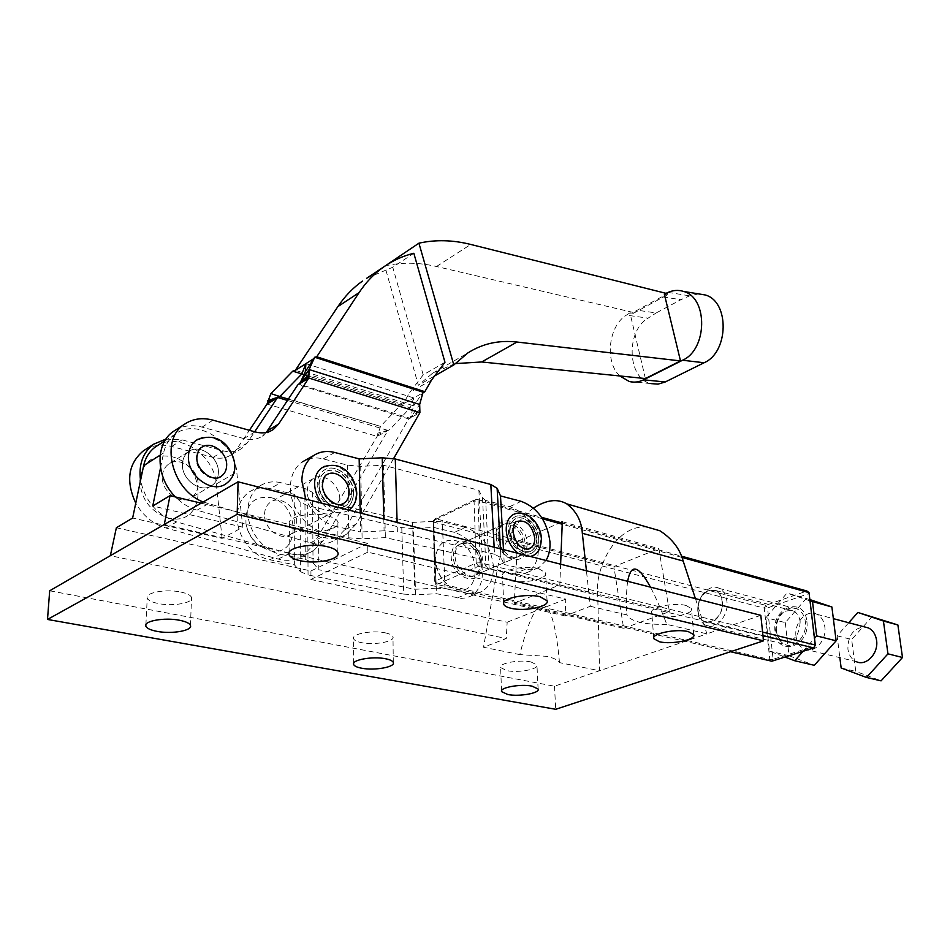 <?xml version="1.0" encoding="UTF-8"?>
<svg xmlns="http://www.w3.org/2000/svg" width="950" height="950" viewBox="0 0 950 950"><rect width="100%" height="100%" fill="white"/><g stroke="black" fill="none" stroke-linecap="round" stroke-linejoin="round"><path stroke-width="0.71" stroke-dasharray="4.75 3.56" d="M171.226 456.57C208.525 464.609 206.388 527.915 168.376 518.035C150.314 511.801 140.778 499.023 139.792 479.691C142.844 461.522 153.318 453.815 171.226 456.57M218.369 473.017C219.569 457.544 199.821 443.08 188.706 451.582C184.87 454.349 182.78 458.423 182.447 463.79C181.094 479.37 200.984 493.846 211.933 485.521C215.935 482.695 218.084 478.527 218.369 473.017C218.084 478.527 215.935 482.695 211.933 485.521C200.984 493.846 181.094 479.37 182.447 463.79C182.78 458.423 184.87 454.349 188.706 451.582C199.821 443.08 219.569 457.544 218.369 473.017M162.355 476.199C162.711 470.891 164.813 466.866 168.649 464.111C179.728 455.644 199.31 469.799 198.039 485.094C197.731 490.532 195.581 494.653 191.579 497.468C180.643 505.768 160.93 491.589 162.355 476.199C162.711 470.891 164.813 466.866 168.649 464.111C179.728 455.644 199.31 469.799 198.039 485.094C197.731 490.532 195.581 494.653 191.579 497.468C180.643 505.768 160.93 491.589 162.355 476.199M219.284 477.304C209.653 481.887 195.368 469.822 196.329 457.769C196.591 453.209 198.348 449.766 201.602 447.426M198.206 439.09C212.776 430.623 235.564 448.958 234.246 467.673C233.914 474.739 231.194 480.071 226.076 483.681M666.033 293.336L667.541 293.716L633.163 312.419L633.377 313.322L667.767 294.631L664.335 294.084M698.689 293.906L689.7 295.842L680.889 299.701L656.189 312.954L638.02 310.317M662.756 296.863L680.889 299.701M667.541 293.716L667.767 294.631M444.968 362.282L423.189 374.87L392.766 267.223L413.832 253.27M305.924 363.636L413.784 397.955L424.056 392.136M316.742 356.772L313.773 358.649M403.655 403.702L413.784 397.955L413.701 405.828L423.059 392.184M305.282 371.759L413.701 405.828L410.162 418.273L408.642 418.914L419.912 412.656M298.158 384.572L299.547 384.263L300.295 382.624M393.597 458.601L356.036 524.174L344.494 529.981L408.642 418.914L298.169 384.643M298.181 384.762L299.048 384.097M408.987 418.796L420.185 411.041M408.963 418.606L420.019 409.628M301.649 381.021L299.547 384.263L410.162 418.273L419.674 404.451M344.494 529.981L334.744 540.134C327.584 544.421 319.461 545.324 310.377 542.842L197.03 510.186C189.086 507.834 181.925 503.441 175.513 496.981M175.477 430.077C183.433 425.529 192.304 424.543 202.089 427.12L243.948 438.615C250.883 440.408 256.951 439.601 262.152 436.204L266.273 432.428M356.036 524.174L346.299 534.375C339.15 538.662 331.016 539.553 321.896 537.023L203.205 501.992M645.394 378.551L629.945 312.835L626.442 315.115L648.066 318.155L656.189 312.954M619.828 375.963C604.461 362.081 608.356 325.909 626.442 315.115M633.377 313.322L629.945 312.835M629.209 381.473L650.869 383.598C627.416 378.753 625.468 331.122 648.066 318.155M455.062 363.613L432.44 373.338L418.344 385.272L384.798 266.166M433.734 376.449L418.344 385.272M384.738 265.976C401.339 262.141 418.582 262.319 436.489 266.511L633.163 312.419M423.189 374.87L409.711 392.504L402.895 404.13L295.331 370.298M294.702 370.571L295.984 369.942M366.593 278.338L392.766 267.223M413.784 397.955L410.162 407.811L400.651 404.902L380.534 426.372L377.138 436.383L312.301 546.143L302.527 556.201C295.379 560.464 287.292 561.414 278.279 559.063L166.013 528.01C153.152 524.139 143.07 515.85 135.767 503.144M401.992 404.451L400.651 404.902L292.766 371.165M303.976 374.609L410.162 407.811L389.939 429.483L377.138 436.383L267.021 404.059M277.97 397.349L277.139 397.753M388.312 430.255L377.53 434.732M388.324 430.053L377.637 433.212M288.373 399.131L380.534 426.372L270.869 393.573M145.231 449.659C153.152 445.111 161.963 444.066 171.641 446.5L213.109 457.378C219.973 459.064 226.005 458.209 231.206 454.824L236.514 449.481L249.387 430.314M165.953 439.078L182.067 439.862L223.678 450.941C230.565 452.675 236.609 451.844 241.811 448.447L247.119 443.092L254.671 431.787M288.883 553.399L176.629 521.906C157.296 515.209 145.267 501.398 140.541 480.439M287.506 400.449L387.944 430.397L323.332 540.597L313.571 550.691C306.411 554.966 298.312 555.904 289.275 553.506L289.061 553.446M456.594 589.499C482.493 596.339 480.605 545.787 455.181 540.586C443.887 538.828 437.344 544.516 435.551 557.65C435.587 570.214 440.527 579.951 450.359 586.886L456.594 589.499M498.109 536.596C498.014 530.777 499.807 526.692 503.5 524.341C511.575 519.021 524.827 531.014 525.018 543.626C525.16 549.539 523.331 553.684 519.543 556.082C511.551 561.319 498.204 549.29 498.109 536.596M480.106 563.291C480.082 550.952 466.996 539.386 458.874 544.683C455.157 547.034 453.316 551.048 453.328 556.724C453.269 569.133 466.438 580.735 474.478 575.534C478.301 573.147 480.178 569.062 480.106 563.291M270.536 497.562C301.055 503.88 300.533 558.612 269.503 550.596L259.504 545.929C252.189 540.312 247.677 532.914 245.967 523.735C245.254 504.45 253.448 495.734 270.536 497.562M489.167 568.765L485.652 500.448L509.723 506.659C526.003 512.786 535.551 526.086 538.365 546.547C538.864 558.826 535.171 567.447 527.274 572.434L521.788 574.418L516.753 574.667L489.167 568.765L485.973 566.426L482.363 559.562L385.379 537.605L362.116 538.781L348.816 537.819L324.021 532.309L335.706 526.371C322.501 522.797 312.503 513.712 305.734 499.094M485.652 500.448L482.493 497.848L478.895 490.259L383.527 465.262L360.691 466.343L347.629 465.168L323.285 458.897C315.554 456.986 308.619 457.971 302.48 461.843C294.654 467.269 290.617 475.736 290.368 487.267C289.988 507.11 306.327 528.853 324.021 532.309M339.767 499.439C340.361 485.011 323.309 471.402 313.346 478.586C309.474 481.234 307.444 485.379 307.277 491.008C306.565 505.531 323.736 519.175 333.581 512.121C337.582 509.414 339.649 505.186 339.767 499.439M264.539 514.223C264.777 508.725 266.831 504.664 270.691 502.027C280.666 494.891 297.445 507.965 296.709 522.061C296.519 527.666 294.417 531.81 290.415 534.494C280.571 541.488 263.673 528.402 264.539 514.223M351.393 493.335C351.939 478.812 334.816 465.061 324.853 472.257C320.981 474.917 318.963 479.073 318.808 484.738C318.143 499.356 335.397 513.143 345.23 506.077C349.232 503.369 351.286 499.13 351.393 493.335M341.644 504.284C330.493 505.02 323.843 498.691 321.706 485.284C321.836 480.51 323.534 477.007 326.8 474.762M324.734 466.308C337.784 460.322 356.535 477.316 355.989 494.332C355.87 501.707 353.246 507.11 348.139 510.554C339.352 515.031 330.624 512.584 321.931 503.227M353.447 493.668C353.341 500.104 351.049 504.83 346.596 507.834C335.671 515.684 316.492 500.353 317.241 484.108C317.419 477.814 319.651 473.195 323.95 470.25C335.017 462.246 354.041 477.529 353.447 493.668M247.819 510.779C247.226 530.136 263.197 551.143 280.701 554.301L269.883 559.788C252.427 556.7 236.55 535.883 237.191 516.658C237.583 505.483 241.692 497.206 249.518 491.815C255.633 487.968 262.521 486.911 270.156 488.644L280.784 482.695C273.125 480.926 266.226 481.971 260.098 485.83C252.273 491.221 248.176 499.546 247.819 510.779M465.31 527.309L442.344 521.776L433.331 521.384L435.86 588.181L445.027 588.466L471.473 593.726L477.458 593.216L481.994 591.423C489.939 586.471 493.739 577.992 493.394 565.998C490.853 546.013 481.484 533.116 465.31 527.309L454.48 532.344C470.63 538.068 479.952 550.869 482.434 570.736C482.742 582.659 478.919 591.102 470.963 596.054L466.426 597.835L461.463 598.405L436.489 593.714L415.589 594.819L413.416 528.521L401.779 527.63L307.657 505.685L300.129 501.992L294.203 494.344L270.156 488.644M538.329 538.84C538.508 545.442 536.501 550.074 532.285 552.746C523.426 558.576 508.547 545.074 508.392 530.884C508.274 524.388 510.257 519.84 514.342 517.216C523.296 511.29 538.068 524.732 538.329 538.84M528.046 549.207C519.389 549.064 514.057 543.281 512.086 531.857C511.979 526.929 513.487 523.474 516.586 521.491M515.589 513.606C526.027 510.114 540.075 524.816 540.431 539.398C540.645 546.951 538.341 552.259 533.52 555.311M509.639 531.406C509.521 525.564 511.314 521.467 514.995 519.104C523.046 513.784 536.346 525.872 536.572 538.567C536.738 544.504 534.921 548.673 531.133 551.071C523.165 556.32 509.77 544.172 509.639 531.406M530.456 556.498C526.538 557.306 522.5 556.273 518.344 553.399M454.48 532.344L433.972 527.487L413.416 528.521M445.027 588.466L442.344 521.776M433.331 521.384L412.561 522.405L318.238 500.044L318.832 569.763L313.037 562.827L305.259 559.384L280.701 554.301M300.129 501.992L300.402 571.674L294.369 564.775L269.883 559.788M300.402 571.674L308.061 574.964L307.657 505.685M435.86 588.181L414.734 589.285L318.832 569.763M401.779 527.63L403.762 594.118L308.061 574.964M403.762 594.118L415.589 594.819M318.238 500.044L312.538 492.361L304.891 488.514L280.784 482.695M294.203 494.344L294.369 564.775M412.561 522.405L414.734 589.285M433.972 527.487L436.489 593.714M383.8 519.033L384.097 530.812L397.373 531.81L397.112 522.429M494.154 547.224L494.522 554.218L500.911 557.638L500.436 548.827M360.204 513.012L360.572 531.988L335.706 526.371M384.097 530.812L360.572 531.988M494.522 554.218L397.373 531.81M503.476 549.599L504.296 564.526L500.911 557.638M546.024 560.464L538.935 567.542L531.477 569.774L526.324 569.489L504.296 564.526M478.895 490.259L482.363 559.562M383.527 465.262L385.379 537.605M795.993 636.227C793.939 622.594 806.966 608.819 816.929 614.294C821.299 616.609 823.923 620.789 824.814 626.822C826.975 640.478 813.936 654.289 804.08 649.004C799.544 646.665 796.848 642.414 795.993 636.227M804.08 649.004L856.092 661.556C851.544 659.264 848.813 655.108 847.899 649.099C847.875 635.633 853.361 628.223 864.381 626.869M697.929 611.895C696.148 597.55 709.424 582.801 719.281 588.418C723.603 590.793 726.156 595.163 726.94 601.528C728.84 615.921 715.516 630.717 705.767 625.266C701.278 622.867 698.666 618.414 697.929 611.895M776.506 631.394C774.499 617.619 787.574 603.654 797.525 609.152C801.895 611.479 804.508 615.695 805.374 621.799C807.488 635.609 794.39 649.61 784.546 644.29C780.021 641.939 777.337 637.64 776.506 631.394M698.096 610.446C695.637 590.888 720.611 581.59 722.095 601.837C724.577 621.882 699.224 630.61 698.096 610.446M809.851 599.569L786.992 593.097L765.854 617.666L769.476 651.13L784.985 657.044M806.336 598.381L785.294 622.618L765.854 617.666M810.006 600.875L786.992 593.097M803.059 651.308L814.506 638.341M785.294 622.618L789.046 655.738L769.476 651.13M789.046 655.738L814.316 665.309M848.742 622.725L837.104 635.811L839.847 657.637M872.337 616.408L851.651 639.516L855.784 671.424L881.078 680.853M837.104 635.811L851.651 639.516M841.154 667.981L855.784 671.424M481.852 562.531L481.876 563.243C481.757 568.682 479.881 572.518 476.235 574.774C468.196 579.987 455.026 568.361 455.074 555.94C455.062 550.252 456.902 546.238 460.608 543.887C464.384 541.892 468.421 542.343 472.756 545.229C478.266 549.468 481.306 555.239 481.852 562.531M496.351 537.379C497.016 545.217 500.306 551.309 506.243 555.679C510.423 558.315 514.271 558.695 517.774 556.842C521.562 554.444 523.391 550.299 523.26 544.398C523.082 531.786 509.829 519.816 501.754 525.136C498.382 527.25 496.577 530.908 496.339 536.085L496.351 537.379M451.179 556.201C451.167 580.106 483.134 588.311 482.208 564.633L482.196 563.801C481.555 555.382 478.052 548.72 471.675 543.804C459.669 537.854 452.829 541.987 451.179 556.201M527.202 544.136C526.086 558.339 519.531 562.709 507.514 557.234C500.626 552.164 496.791 545.074 496.031 535.99L496.019 534.482C495.947 510.72 526.953 520.802 527.202 544.136M722.428 601.718C724.031 613.973 712.702 626.561 704.413 621.918C700.613 619.875 698.393 616.099 697.763 610.553C698.867 595.401 704.924 588.727 715.92 590.556C719.601 592.574 721.774 596.303 722.428 601.718M800.149 621.751C799.306 636.274 793.404 642.651 782.42 640.882C778.584 638.887 776.304 635.241 775.592 629.921C776.482 615.41 782.432 609.092 793.464 610.969C797.181 612.952 799.413 616.538 800.149 621.751M806.847 621.312C810.552 646.914 776.934 657.507 775.081 631.857C771.436 607.038 804.389 595.519 806.847 621.312M809.02 592.634L814.969 645.988L773.122 659.288L767.517 607.941L808.688 593.679L806.918 591.019L765.771 605.34L435.373 518.7L433.247 520.719L434.673 581.258L476.188 563.018L474.062 501.173L433.247 520.719L433.711 522.12L764.263 608.154L769.809 659.502L435.124 582.528L433.711 522.12L435.373 518.7L476.164 499.13L541.524 517.299M762.981 635.574L478.503 566.295L436.952 584.44L730.502 651.736M542.462 518.747L478.076 500.899L480.272 562.756L762.601 632.082M681.863 557.389L562.21 524.222M562.258 523.046L681.364 556.142M476.164 499.13L474.062 501.173L478.076 500.899L476.164 499.13M764.263 608.154L765.771 605.34L767.517 607.941L764.263 608.154M434.673 581.258L436.952 584.44L434.673 581.258M476.188 563.018L478.503 566.295L480.272 562.756L476.188 563.018M769.809 659.502L773.122 659.288L771.839 661.212L769.809 659.502M686.09 605.494L691.446 608.629C694.177 613.961 669.37 619.21 657.329 615.944L651.759 612.75C648.85 607.489 674.061 602.086 686.09 605.494M538.508 568.587L545.597 572.779C548.554 578.859 523.628 584.226 509.924 580.557C505.733 579.524 503.286 578.099 502.562 576.294C499.427 570.273 524.804 564.763 538.508 568.587M327.702 515.874C333.521 517.394 336.918 519.413 337.903 521.93C341.121 529.055 316.148 534.423 300.069 530.183C294.061 528.687 290.534 526.633 289.489 524.02C286.092 516.954 311.6 511.444 327.702 515.874M180.702 592.028C187.007 593.358 190.618 595.163 191.544 597.443C193.954 602.846 173.138 606.646 158.424 603.559C151.964 602.253 148.236 600.424 147.25 598.072C144.709 592.693 165.965 588.81 180.702 592.028M385.154 632.831C389.702 633.781 392.314 635.087 392.979 636.749C395.283 641.511 374.454 645.406 361.641 642.687C356.974 641.749 354.279 640.419 353.578 638.709C351.156 633.982 372.341 629.992 385.154 632.831M530.884 661.913L536.94 664.941C539.125 669.204 518.332 673.111 506.884 670.641L500.614 667.577C498.322 663.337 519.436 659.359 530.884 661.913M559.491 662.625C556.237 626.846 550.964 607.786 543.685 605.447C536.299 604.236 528.331 620.623 519.793 654.597L546.298 656.319C553.648 657.875 558.054 659.977 559.491 662.625L599.569 670.736L554.491 686.221L49.685 590.781M201.162 503.168L367.757 543.412L367.804 552.152L565.773 599.129L565.143 615.932L590.318 606.278L586.435 570.796M116.363 527.773L310.959 570.962L367.757 543.412M160.526 467.958L163.578 452.972C165.371 444.707 169.385 438.354 175.619 433.889C196.959 417.608 234.626 441.786 236.764 471.984L242.808 527.167L222.086 538.401L132.632 518.035M242.808 527.167L152.748 505.994M519.793 654.597L483.514 647.259L506.267 638.531L110.354 555.691M560.631 564.205L559.823 584.891L514.259 603.286L517.572 541.488L560.476 522.559M310.959 570.962L310.876 579.429L507.169 622.203L506.267 638.531M507.169 622.203L565.773 599.129M533.484 508.108C511.729 523.355 499.783 552.971 497.266 569.774L483.514 647.259M695.424 598.631L706.907 633.852L599.569 670.736L597.704 594.296C594.308 572.161 614.222 524.151 646.95 527.013M627.665 581.317C626.466 589.332 626.181 600.127 626.81 613.724L626.869 614.923L590.318 606.278M760.807 615.327L706.907 633.852L666.746 624.352C661.057 609.342 655.619 596.933 650.441 587.136M565.143 615.932L289.061 552.959M288.966 552.936L164.279 524.495M666.746 624.352C644.337 624.768 631.049 621.656 626.905 615.042L626.869 614.923M554.491 686.221L555.726 709.294M623.639 628.294L669.429 611.646L658.837 548.625L613.89 566.675L623.639 628.294L514.259 603.286M310.876 579.429L367.804 552.152M222.086 538.401L216.339 483.954C214.379 455.133 179.17 431.549 157.474 445.586M562.305 521.74L658.837 548.625M559.823 584.891L669.429 611.646M517.572 541.488L613.89 566.675M668.159 292.386L689.7 295.842M436.489 266.511L470.737 244.447M431.585 379.988L409.711 392.504M321.896 537.023L310.377 542.842M208.181 503.773L197.03 510.186M213.026 420.161L202.089 427.12M255.027 431.882L243.948 438.615M236.514 449.481L247.119 443.092M312.301 546.143L323.332 540.597M278.279 559.063L288.871 553.719M166.013 528.01L176.629 521.906M171.641 446.5L182.067 439.862M213.109 457.378L223.678 450.941M509.723 506.659L521.158 501.339M334.756 452.485L323.285 458.897M319.081 484.595C319.236 478.919 321.254 474.762 325.126 472.103C335.089 464.918 352.213 478.669 351.666 493.192C351.559 498.976 349.505 503.227 345.503 505.934C335.671 513 318.416 499.213 319.081 484.595M457.306 597.954L468.338 593.299M536.857 538.448C537.011 544.386 535.206 548.554 531.418 550.952C523.45 556.201 510.055 544.053 509.912 531.288C509.806 525.433 511.587 521.336 515.268 518.973C523.331 513.653 536.619 525.754 536.857 538.448M304.891 488.514L305.259 559.384M312.538 492.361L313.037 562.827M482.493 497.848L485.973 566.426M360.691 466.343L362.116 538.781M347.629 465.168L348.816 537.819M525.279 569.276L513.617 574.192M597.704 594.296L497.266 569.774M216.339 483.954L236.764 471.984M160.146 455.157L163.578 452.972M188.706 451.582L168.649 464.111L188.706 451.582M432.44 373.338L467.804 352.973M422.821 393.051L421.384 394.63M312.598 360.478L315.649 357.461M409.379 418.511L409.996 418.095M410.174 417.62L411.837 415.839M346.299 534.375L334.744 540.134M271.581 430.54L262.152 436.204M387.897 430.433L387.232 430.789M302.527 556.201L313.571 550.691M231.206 454.824L241.811 448.447M211.933 485.521L191.579 497.468L211.933 485.521M503.5 524.341L458.874 544.683M313.346 478.586L270.691 502.027M345.23 506.077L345.503 505.934C335.588 512.988 318.666 498.857 319.271 484.298C319.544 478.551 321.492 474.478 325.126 472.103L324.853 472.257M346.596 507.834C350.158 506.635 352.509 501.814 353.649 493.371C354.207 477.126 334.994 462.199 323.95 470.25M470.963 596.054L481.994 591.423M514.995 519.104L515.268 518.973C510.008 522.761 509.889 529.625 510.15 531.003C512.145 540.372 514.841 553.803 531.418 550.952L531.133 551.071M532.285 552.746C536.655 550.062 538.745 545.336 538.567 538.555C538.282 524.341 523.319 511.242 514.342 517.216M260.098 485.83L249.518 491.815M348.84 510.103L348.139 510.554M333.581 512.121L290.415 534.494M538.935 567.542L527.274 572.434M245.967 523.735C247.914 532.653 252.427 540.051 259.504 545.929M519.543 556.082L474.478 575.534M435.551 557.65C435.729 569.786 440.669 579.536 450.359 586.886M816.929 614.294L833.352 618.652M719.281 588.418L797.525 609.152M705.767 625.266L784.546 644.29M517.774 556.842L476.235 574.774M481.876 563.243L482.208 564.633M506.243 555.679L507.514 557.234M704.413 621.918L782.42 640.882M715.92 590.556L793.464 610.969M496.339 536.085L496.019 534.482M472.756 545.229L471.675 543.804M501.754 525.136L460.608 543.887M693.761 634.636L691.446 608.629M547.058 600.721L545.597 572.779M337.844 552.556L337.903 521.93M190.439 625.421L191.544 597.443M393.3 662.459L392.979 636.749M538.116 688.999L536.94 664.941M626.81 613.724L626.905 615.042M164.837 440.836L175.619 433.889M501.541 690.828L500.614 667.577M353.626 663.373L353.578 638.709M145.896 624.613L147.25 598.072M289.073 552.615L289.489 524.02M503.642 602.858L502.562 576.294M653.742 637.747L651.759 612.75"/><path stroke-width="1.43" d="M221.267 476.235C213.56 483.218 195.249 469.989 196.947 456.677C198.075 451.084 199.631 447.996 201.602 447.426C210.936 440.266 227.644 452.58 226.646 465.69C226.421 470.345 224.627 473.86 221.267 476.235L219.284 477.304M196.377 440.183C220.281 429.531 234.151 450.395 234.899 466.593C234.769 473.765 231.836 479.465 226.076 483.681C212.183 494.261 186.77 475.653 188.468 455.715C188.884 448.875 191.52 443.697 196.377 440.183L198.206 439.09M619.828 375.963L629.209 381.473C633.994 382.719 638.78 382.161 643.578 379.81L682.551 360.24C707.477 349.564 708.225 297.766 683.596 291.448C678.49 289.809 673.336 290.118 668.159 292.386L664.335 294.084L680.497 360.917L516.99 342.036C498.904 339.957 482.505 343.603 467.804 352.973L453.815 364.942L418.926 243.176C435.516 239.519 452.794 239.946 470.737 244.447L666.033 293.336M516.99 342.036L481.709 361.974L645.394 378.551L680.497 360.917M643.578 379.81L665.214 381.983L704.104 362.746C728.959 352.26 729.683 301.221 705.102 294.939L698.689 293.906M433.734 376.449L453.815 364.942M384.798 266.166L418.926 243.176M422.821 393.051L424.828 391.697L431.585 379.988L444.968 362.282L413.832 253.27C402.919 255.93 392.825 260.514 383.551 267.033L366.593 278.338M203.205 501.992C171.392 489.974 159.553 439.517 184.49 424.234C192.803 418.677 202.314 417.323 213.026 420.161L255.027 431.882C261.974 433.711 268.054 432.927 273.256 429.531L278.564 424.116L308.809 378.017L309.094 369.526L314.688 357.236L316.742 356.772L359.064 292.636C365.976 282.221 374.146 273.695 383.551 267.033M313.773 358.649L305.924 363.636L305.282 371.759L314.688 357.236L423.059 392.184L419.674 404.451L419.912 412.656L393.597 458.601M316.742 356.772L424.828 391.697L423.059 392.184M298.169 384.643L309.047 374.858M299.048 384.097L309.166 376.331M419.912 412.656L308.809 378.017L297.777 384.892L266.273 432.428M419.674 404.451L309.094 369.526L299.737 383.171M175.513 496.981C155.598 477.553 154.921 443.294 173.624 431.276L175.477 430.077M300.295 382.624L305.282 371.759M665.214 381.983L658.041 384.133L650.869 383.598M481.709 361.974L455.062 363.613M295.331 370.298L337.844 306.636C344.814 296.281 353.008 287.779 362.437 281.105M295.984 369.942L305.924 363.636L301.827 373.932L303.976 374.609M249.387 430.314L267.021 404.059L270.869 393.573L292.766 371.165L294.702 370.571M292.766 371.165L301.827 373.932L279.799 396.566L288.373 399.131M267.021 404.059L279.799 396.566L270.869 393.573M277.994 397.136L267.663 400.734M277.139 397.753L267.508 402.337M254.671 431.787L277.566 397.48L287.506 400.449M140.541 480.439C138.451 464.503 142.856 452.402 153.734 444.149L165.953 439.078M135.767 503.144C125.649 481.128 128.191 463.695 143.379 450.846L145.231 449.659M503.476 549.599L500.508 495.924L521.158 501.339C537.462 507.561 547.046 520.956 549.931 541.548C550.383 548.922 549.076 555.227 546.024 560.464M305.734 499.094L301.863 480.914C302.076 469.312 306.09 460.798 313.916 455.371C320.055 451.488 327.002 450.526 334.756 452.485L359.159 458.874L360.204 513.012M343.936 503.215C339.316 509.141 321.563 498.228 322.454 484.168C323.736 477.803 325.185 474.668 326.8 474.762C335.172 468.718 349.588 480.296 349.113 492.516C349.03 497.384 347.296 500.947 343.936 503.215L341.644 504.284M321.931 503.227C317.134 497.218 314.688 490.604 314.604 483.407C314.818 476.235 317.371 470.963 322.252 467.602L324.734 466.308M530.183 548.388C527.001 550.561 515.672 548.91 513 530.777C513.843 524.412 515.043 521.312 516.586 521.491C525.932 519.377 531.988 524.839 534.743 537.89C534.874 542.878 533.354 546.381 530.183 548.388L528.046 549.207M518.344 553.399C511.076 547.711 507.039 540.016 506.219 530.302C506.089 522.892 508.357 517.691 513.012 514.698L515.589 513.606M513.012 514.698C525.362 507.882 540.776 522.904 541.381 538.317C541.072 547.461 538.448 553.126 533.52 555.311L530.456 556.498M500.508 495.924L497.123 488.312L490.829 484.488L395.295 458.992L382.244 457.793L359.159 458.874M864.381 626.869L868.573 627.986C872.955 630.266 875.615 634.339 876.553 640.193C878.833 653.457 865.961 666.758 856.092 661.556M809.851 599.569L831.891 606.991L810.006 600.875M812.523 601.73L816.656 635.906L836.131 640.811L831.891 606.991M836.131 640.811L814.316 665.309L794.734 660.749L803.059 651.308M814.506 638.341L816.656 635.906M784.985 657.044L794.734 660.749M839.847 657.637L841.154 667.981L866.447 677.445L887.965 653.837L883.417 621.015L857.862 612.453L848.742 622.725M883.417 621.015L897.881 624.957L857.862 612.453M866.447 677.445L881.078 680.853L902.5 657.495L897.881 624.957M887.965 653.837L902.5 657.495M730.502 651.736L771.839 661.212L813.722 647.924L762.981 635.574M762.601 632.082L815.314 645.026L809.02 592.634L681.863 557.389M562.21 524.222L542.462 518.747M541.524 517.299L562.258 523.046M681.364 556.142L806.918 591.019L809.02 592.634M815.314 645.026L813.722 647.924L815.314 645.026M688.394 631.655L693.761 634.636C696.504 639.73 671.519 644.836 659.407 641.749L653.814 638.697C650.904 633.674 676.293 628.425 688.394 631.655M539.933 596.719L547.058 600.721C550.014 606.539 524.911 611.764 511.112 608.285C506.896 607.311 504.426 605.946 503.702 604.224C500.555 598.452 526.134 593.085 539.933 596.719M327.572 546.761C333.426 548.197 336.858 550.133 337.844 552.556C341.086 559.372 315.923 564.597 299.713 560.583C293.657 559.158 290.094 557.199 289.038 554.693C285.618 547.924 311.327 542.545 327.572 546.761M179.502 620.255C185.856 621.514 189.501 623.236 190.439 625.421C192.886 630.586 171.914 634.291 157.094 631.382C150.575 630.135 146.822 628.401 145.825 626.145C143.248 621.003 164.647 617.215 179.502 620.255M385.427 658.73C390.011 659.633 392.635 660.867 393.3 662.459C395.604 667.007 374.656 670.807 361.76 668.23C357.046 667.351 354.338 666.092 353.637 664.466C351.191 659.941 372.519 656.058 385.427 658.73M532.024 686.126L538.116 688.999C540.301 693.084 519.377 696.873 507.87 694.545L501.576 691.636C499.272 687.586 520.517 683.715 532.024 686.126M763.539 640.846L555.726 709.294L47.5 619.447L237.167 514.306L763.539 640.846L760.807 615.327L238.082 481.816L164.279 524.495L170.026 495.651L201.162 503.168M157.474 445.586L155.705 446.726C149.494 451.167 145.469 457.473 143.652 465.642L132.632 518.035L116.363 527.773L110.354 555.691L49.685 590.781L47.5 619.447M170.026 495.651L152.748 505.994L160.526 467.958M560.476 522.559L562.305 521.74L560.631 564.205M586.435 570.796L582.326 533.283C581.614 521.063 576.413 511.254 566.699 503.832C557.329 498.429 546.262 499.854 533.484 508.108M646.95 527.013L659.846 530.741C672.078 538.662 679.856 548.756 683.169 561.034L695.424 598.631M650.441 587.136C638.471 565.167 630.883 563.219 627.665 581.317M164.279 524.495L110.354 555.691M238.082 481.816L237.167 514.306M682.551 360.24L704.104 362.746M359.064 292.636L337.844 306.636M278.564 424.116L267.461 430.813M382.244 457.793L383.8 519.033M397.112 522.429L395.295 458.992M490.829 484.488L494.154 547.224M500.436 548.827L497.123 488.312M683.169 561.034L582.326 533.283M143.652 465.642L160.146 455.157M683.596 291.448L705.102 294.939M299.523 383.729L298.822 384.239M184.49 424.234L173.624 431.276M273.256 429.531L271.581 430.54M293.989 370.797L296.317 369.728M277.614 397.266L278.457 396.981M143.379 450.846L153.734 444.149M302.48 461.843L313.916 455.371M348.84 510.103C353.958 506.516 356.594 500.887 356.761 493.228C355.787 477.707 342.772 458.791 322.252 467.602M833.352 618.652L868.573 627.986M659.846 530.741L566.699 503.832M155.705 446.726L164.837 440.836M501.576 691.636L501.541 690.828M353.637 664.466L353.626 663.373M145.825 626.145L145.896 624.613M289.038 554.693L289.073 552.615M503.702 604.224L503.642 602.858M653.814 638.697L653.742 637.747"/></g></svg>
